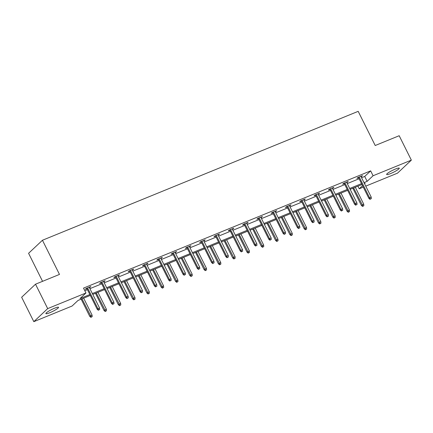 <?xml version="1.0" encoding="UTF-8"?>
<svg xmlns="http://www.w3.org/2000/svg" width="433" height="433" viewBox="0 0 433 433"><rect width="100%" height="100%" fill="white"/><g stroke="black" fill="none" stroke-linecap="round" stroke-linejoin="round"><path stroke-width="0.65" d="M54.607 308.199A7.063 1.061 -26.5 0 1 58.525 307.306A7.063 1.061 -26.5 0 1 49.806 312.713A7.063 1.061 -26.5 0 1 45.887 313.606A7.063 1.061 -26.5 0 1 54.607 308.199M395.361 169.07A7.063 1.061 -26.5 0 1 399.28 168.177A7.063 1.061 -26.5 0 1 390.561 173.584A7.063 1.061 -26.5 0 1 386.642 174.477A7.063 1.061 -26.5 0 1 395.361 169.07M42.558 281.331L28.583 253.3L42.445 240.255L358.183 111.341L375.216 145.51L399.183 135.724L411.35 160.129L397.483 173.173L365.75 186.13M363.276 187.143L359.222 188.799L362.545 185.67M357.912 186.168L359.222 188.799M90.313 295.425L78.021 300.448L72.084 306.034L33.817 321.659L47.684 308.61L85.945 292.989L80.008 298.575L89.875 294.548M47.684 308.61L35.517 284.205L21.65 297.255L33.817 321.659M103.985 281.196L104.191 281.607L105.127 280.73L100.548 282.597L99.612 283.48L101.235 282.814M104.191 281.607L103.709 281.807M132.579 269.521L132.785 269.932L133.727 269.055L129.142 270.923L128.206 271.805L129.83 271.139M132.785 269.932L132.303 270.132M161.173 257.846L161.385 258.257L162.321 257.375L157.736 259.248L156.8 260.13L158.424 259.464M161.385 258.257L160.897 258.458M189.768 246.171L189.979 246.583L190.915 245.7L186.331 247.573L185.394 248.455L187.024 247.79M189.979 246.583L189.492 246.783M218.367 234.497L218.573 234.908L219.509 234.026L214.925 235.898L213.989 236.781L215.618 236.115M218.573 234.908L218.091 235.108M246.962 222.822L247.167 223.233L248.104 222.351L243.519 224.224L242.583 225.106L244.212 224.44M247.167 223.233L246.686 223.433M275.556 211.147L275.761 211.558L276.698 210.676L272.113 212.549L271.177 213.431L272.806 212.765M275.761 211.558L275.28 211.759M304.15 199.467L304.356 199.884L305.292 199.001L300.713 200.874L299.771 201.756L301.4 201.091M304.356 199.884L303.874 200.084M332.744 187.792L332.95 188.209L333.886 187.327L329.307 189.199L328.371 190.082L329.995 189.416M332.95 188.209L332.468 188.404M361.339 176.117L361.544 176.534L362.481 175.652L357.902 177.525L356.965 178.407L358.589 177.741M361.544 176.534L361.062 176.729M84.825 290.738L87.444 289.666M89.918 288.654L101.739 283.826M104.212 282.819L116.039 277.991M118.512 276.979L130.338 272.151M132.807 271.145L144.633 266.317M147.106 265.305L158.933 260.477M161.406 259.47L173.227 254.642M175.701 253.63L187.527 248.802M190 247.795L201.821 242.967M204.295 241.955L216.121 237.127M218.595 236.12L230.416 231.292M232.889 230.28L244.715 225.452M247.189 224.446L259.01 219.618M261.483 218.605L273.31 213.778M275.783 212.765L287.609 207.943M290.083 206.931L301.904 202.103M304.377 201.091L316.204 196.263M318.677 195.256L330.498 190.428M332.972 189.416L344.798 184.588M347.271 183.581L359.092 178.753M361.566 177.741L364.71 176.458L370.653 170.867L83.515 288.107L85.945 292.989M347.044 181.957L347.25 182.369L348.186 181.492L343.602 183.359L342.665 184.242L344.295 183.576M347.25 182.369L346.768 182.569M318.444 193.632L318.656 194.049L319.592 193.167L315.007 195.034L314.071 195.916L315.695 195.256M318.656 194.049L318.168 194.244M289.85 205.307L290.061 205.724L290.998 204.841L286.413 206.709L285.477 207.591L287.101 206.931M290.061 205.724L289.574 205.919M261.256 216.982L261.462 217.398L262.403 216.516L257.819 218.384L256.883 219.266L258.506 218.605M261.462 217.398L260.98 217.593M232.662 228.656L232.867 229.073L233.804 228.191L229.225 230.064L228.288 230.941L229.912 230.28M232.867 229.073L232.386 229.268M204.067 240.331L204.273 240.748L205.21 239.866L200.631 241.738L199.694 242.615L201.318 241.955M204.273 240.748L203.791 240.943M175.473 252.006L175.679 252.423L176.615 251.541L172.036 253.413L171.095 254.295L172.724 253.63M175.679 252.423L175.197 252.618M146.879 263.681L147.085 264.098L148.021 263.215L143.437 265.088L142.5 265.97L144.129 265.305M147.085 264.098L146.603 264.292M118.285 275.356L118.49 275.772L119.427 274.89L114.842 276.763L113.906 277.645L115.535 276.979M118.49 275.772L118.009 275.967M89.691 287.03L89.896 287.447L90.833 286.565L86.248 288.438L85.312 289.32L86.941 288.654M89.896 287.447L89.414 287.642M35.517 284.205L59.483 274.419L42.445 240.255M370.653 170.867L373.084 175.749L411.35 160.129M364.57 183.765L365.16 183.208L364.44 183.5M361.966 184.512L350.14 189.34M347.667 190.352L335.846 195.18M333.372 196.187L321.546 201.015M319.072 202.027L307.251 206.855M304.778 207.862L292.952 212.69M290.478 213.702L278.657 218.53M276.184 219.536L264.357 224.364M261.884 225.376L250.058 230.204M247.589 231.211L235.763 236.039M233.29 237.051L221.463 241.879M218.99 242.886L207.169 247.714M204.695 248.726L192.869 253.554M190.396 254.561L178.575 259.389M176.101 260.401L164.275 265.229M161.801 266.235L149.98 271.063M147.507 272.076L135.681 276.904M133.207 277.916L121.381 282.744M118.913 283.75L107.086 288.578M104.613 289.59L92.786 294.418M364.001 182.623L367.146 181.34L373.084 175.749M92.348 293.536L104.174 288.708M106.648 287.701L118.474 282.873M120.942 281.861L132.769 277.033M135.242 276.027L147.068 271.199M149.542 270.187L161.363 265.359M163.836 264.346L175.663 259.524M178.136 258.512L189.957 253.684M192.431 252.672L204.257 247.844M206.73 246.837L218.551 242.009M221.025 240.997L232.851 236.169M235.325 235.162L247.151 230.334M249.619 229.322L261.445 224.494M263.919 223.488L275.745 218.66M278.219 217.647L290.04 212.82M292.513 211.813L304.339 206.985M306.813 205.973L318.634 201.145M321.107 200.138L332.934 195.31M335.407 194.298L347.228 189.47M349.702 188.463L361.528 183.635M364.71 176.458L367.146 181.34M358.383 177.324L368.889 198.395L369.565 197.762L359.206 176.989M370.41 199.023L371.33 198.65L370.41 199.023L369.565 197.762L371.211 197.091L360.857 176.318M368.889 198.395L370.036 199.375M371.33 198.65L371.211 197.091M362.545 206.427L363.834 205.702L362.545 206.427L361.393 205.448L363.72 204.143L355.293 187.24M362.919 206.076L353.642 187.911M361.393 205.448L352.819 188.247M363.72 204.143L363.834 205.702M344.083 183.164L354.589 204.235L355.266 203.602L344.912 182.829M356.115 204.858L357.03 204.484L356.115 204.858L355.266 203.602L356.916 202.925L346.557 182.152M354.589 204.235L355.742 205.215M357.03 204.484L356.916 202.925M329.789 188.999L340.295 210.07L340.966 209.437L330.612 188.664M341.816 210.698L342.736 210.324L341.816 210.698L340.966 209.437L342.617 208.766L332.263 187.992M340.295 210.07L341.442 211.05M342.736 210.324L342.617 208.766M348.246 212.267L349.539 211.537L348.246 212.267L347.098 211.288L349.42 209.978L340.993 193.075M348.619 211.91L339.342 193.751M347.098 211.288L338.519 194.087M349.42 209.978L349.539 211.537M333.946 218.102L335.239 217.377L333.946 218.102L332.798 217.122L335.126 215.818L326.693 198.915M334.325 217.75L325.048 199.586M332.798 217.122L324.225 199.922M335.126 215.818L335.239 217.377M315.489 194.839L325.995 215.91L326.671 215.277L316.312 194.504M327.521 216.538L328.436 216.159L327.521 216.538L326.671 215.277L328.322 214.6L317.963 193.827M325.995 215.91L327.148 216.89M328.436 216.159L328.322 214.6M319.651 223.942L320.94 223.212L319.651 223.942L318.504 222.963L320.826 221.653L312.399 204.749M320.025 223.59L310.748 205.426M318.504 222.963L309.925 205.762M320.826 221.653L320.94 223.212M301.195 200.674L311.7 221.745L312.372 221.111L302.017 200.338M313.221 222.373L314.142 221.999L313.221 222.373L312.372 221.111L314.022 220.44L303.668 199.667M311.7 221.745L312.848 222.724M314.142 221.999L314.022 220.44M305.352 229.777L306.645 229.052L305.352 229.777L304.204 228.797L306.526 227.493L298.099 210.59M305.73 229.425L296.453 211.261M304.204 228.797L295.625 211.596M306.526 227.493L306.645 229.052M286.895 206.514L297.401 227.585L298.077 226.952L287.718 206.178M298.927 228.213L299.842 227.834L298.927 228.213L298.077 226.952L299.728 226.275L289.368 205.502M297.401 227.585L298.548 228.564M299.842 227.834L299.728 226.275M291.057 235.617L292.345 234.886L291.057 235.617L289.904 234.637L292.232 233.327L283.804 216.424M291.431 235.265L282.154 217.101M289.904 234.637L281.331 217.436M292.232 233.327L292.345 234.886M272.601 212.354L283.106 233.425L283.777 232.786L273.423 212.013M284.627 234.047L285.547 233.674L284.627 234.047L283.777 232.786L285.428 232.115L275.074 211.342M283.106 233.425L284.254 234.399M285.547 233.674L285.428 232.115M276.757 241.452L278.051 240.726L276.757 241.452L275.61 240.477L277.932 239.168L269.505 222.264M277.131 241.1L267.854 222.935M275.61 240.477L267.031 223.271M277.932 239.168L278.051 240.726M258.301 218.189L268.806 239.26L269.483 238.626L259.123 217.853M270.333 239.887L271.247 239.509L270.333 239.887L269.483 238.626L271.128 237.95L260.774 217.177M268.806 239.26L269.954 240.239M271.247 239.509L271.128 237.95M262.463 247.292L263.751 246.566L262.463 247.292L261.31 246.312L263.637 245.002L255.21 228.099M262.836 246.94L253.559 228.776M261.31 246.312L252.737 229.111M263.637 245.002L263.751 246.566M244.006 224.029L254.512 245.1L255.183 244.461L244.829 223.688M256.033 245.722L256.948 245.349L256.033 245.722L255.183 244.461L256.834 243.79L246.474 223.017M254.512 245.1L255.659 246.074M256.948 245.349L256.834 243.79M248.163 253.126L249.457 252.401L248.163 253.126L247.016 252.152L249.338 250.842L240.91 233.939M248.537 252.775L239.26 234.61M247.016 252.152L238.437 234.946M249.338 250.842L249.457 252.401M229.707 229.863L240.212 250.934L240.889 250.301L230.529 229.528M241.738 251.562L242.653 251.189L241.738 251.562L240.889 250.301L242.534 249.625L232.18 228.857M240.212 250.934L241.36 251.914M242.653 251.189L242.534 249.625M215.407 235.704L225.912 256.774L226.589 256.136L216.235 235.368M227.439 257.397L228.353 257.023L227.439 257.397L226.589 256.136L228.24 255.465L217.88 234.691M225.912 256.774L227.065 257.749M228.353 257.023L228.24 255.465M201.112 241.538L211.618 262.609L212.289 261.976L201.935 241.203M213.139 263.237L214.059 262.863L213.139 263.237L212.289 261.976L213.94 261.299L203.586 240.531M211.618 262.609L212.765 263.589M214.059 262.863L213.94 261.299M186.812 247.378L197.318 268.449L197.995 267.81L187.635 247.043M198.844 269.072L199.759 268.698L198.844 269.072L197.995 267.81L199.645 267.139L189.286 246.366M197.318 268.449L198.471 269.423M199.759 268.698L199.645 267.139M172.518 253.213L183.024 274.284L183.695 273.651L173.341 252.877M184.545 274.912L185.465 274.538L184.545 274.912L183.695 273.651L185.346 272.979L174.992 252.206M183.024 274.284L184.171 275.264M185.465 274.538L185.346 272.979M158.218 259.053L168.724 280.124L169.4 279.485L159.041 258.718M170.25 280.746L171.165 280.373L170.25 280.746L169.4 279.485L171.051 278.814L160.692 258.041M168.724 280.124L169.877 281.098M171.165 280.373L171.051 278.814M143.924 264.888L154.429 285.959L155.101 285.325L144.746 264.552M155.95 286.586L156.87 286.213L155.95 286.586L155.101 285.325L156.751 284.654L146.397 263.881M154.429 285.959L155.577 286.938M156.87 286.213L156.751 284.654M129.624 270.728L140.13 291.799L140.806 291.165L130.447 270.392M141.656 292.421L142.571 292.048L141.656 292.421L140.806 291.165L142.457 290.489L132.097 269.716M140.13 291.799L141.277 292.778M142.571 292.048L142.457 290.489M115.33 276.563L125.835 297.633L126.506 297L116.152 276.227M127.356 298.261L128.271 297.888L127.356 298.261L126.506 297L128.157 296.329L117.798 275.556M125.835 297.633L126.983 298.613M128.271 297.888L128.157 296.329M101.03 282.403L111.535 303.473L112.212 302.84L101.852 282.067M113.062 304.096L113.976 303.722L113.062 304.096L112.212 302.84L113.857 302.164L103.503 281.39M111.535 303.473L112.683 304.453M113.976 303.722L113.857 302.164M233.869 258.966L235.157 258.241L233.869 258.966L232.716 257.987L235.043 256.677L226.616 239.774M234.242 258.615L224.965 240.45M232.716 257.987L224.142 240.786M235.043 256.677L235.157 258.241M219.569 264.801L220.862 264.076L219.569 264.801L218.421 263.827L220.743 262.517L212.316 245.614M219.942 264.449L210.665 246.285M218.421 263.827L209.843 246.621M220.743 262.517L220.862 264.076M205.269 270.641L206.563 269.916L205.269 270.641L204.122 269.662L206.449 268.352L198.016 251.449M205.648 270.289L196.371 252.125M204.122 269.662L195.548 252.461M206.449 268.352L206.563 269.916M190.975 276.476L192.263 275.751L190.975 276.476L189.827 275.502L192.149 274.192L183.722 257.289M191.348 276.124L182.071 257.96M189.827 275.502L181.248 258.301M192.149 274.192L192.263 275.751M176.675 282.316L177.968 281.591L176.675 282.316L175.527 281.336L177.849 280.032L169.422 263.129M177.054 281.964L167.777 263.8M175.527 281.336L166.949 264.135M177.849 280.032L177.968 281.591M162.38 288.156L163.669 287.425L162.38 288.156L161.228 287.176L163.555 285.867L155.128 268.963M162.754 287.799L153.477 269.635M161.228 287.176L152.654 269.976M163.555 285.867L163.669 287.425M148.081 293.991L149.374 293.265L148.081 293.991L146.933 293.011L149.255 291.707L140.828 274.803M148.454 293.639L139.177 275.475M146.933 293.011L138.354 275.81M149.255 291.707L149.374 293.265M133.786 299.831L135.074 299.1L133.786 299.831L132.633 298.851L134.961 297.541L126.533 280.638M134.16 299.474L124.883 281.315M132.633 298.851L124.06 281.65M134.961 297.541L135.074 299.1M119.486 305.666L120.78 304.94L119.486 305.666L118.339 304.686L120.661 303.381L112.234 286.478M119.86 305.314L110.583 287.149M118.339 304.686L109.76 287.485M120.661 303.381L120.78 304.94M105.192 311.506L106.48 310.775L105.192 311.506L104.039 310.526L106.366 309.216L97.939 292.313M105.565 311.148L96.288 292.989M104.039 310.526L95.466 293.325M106.366 309.216L106.48 310.775M86.73 288.237L97.236 309.308L97.912 308.675L87.558 287.902M98.762 309.936L99.677 309.563L98.762 309.936L97.912 308.675L99.563 308.004L89.203 287.231M97.236 309.308L98.388 310.288M99.677 309.563L99.563 308.004M90.892 317.34L92.186 316.615L90.892 317.34L89.745 316.361L92.067 315.056L83.639 298.153M91.266 316.988L81.989 298.824M89.745 316.361L81.166 299.16M92.067 315.056L92.186 316.615"/></g></svg>
